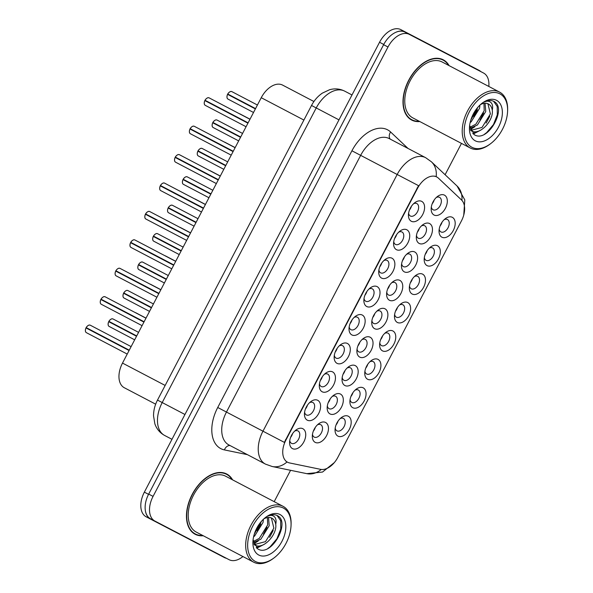 <?xml version="1.0" encoding="UTF-8"?>
<svg xmlns="http://www.w3.org/2000/svg" width="593" height="593" viewBox="0 0 593 593"><rect width="100%" height="100%" fill="white"/><g stroke="black" fill="none" stroke-linecap="round" stroke-linejoin="round"><path stroke-width="0.89" d="M348.321 416.234A11.223 6.968 -62.3 0 1 349.307 429.391A11.223 6.968 -62.3 0 1 337.921 436.122A11.223 6.968 -62.3 0 1 335.052 429.673A11.223 6.968 -62.3 0 1 341.405 417.554A11.223 6.968 -62.3 0 1 348.321 416.234M335.215 428.035A7.012 4.359 117.7 0 0 336.943 430.859A7.012 4.359 117.7 0 0 344.059 426.663A7.012 4.359 117.7 0 0 343.458 418.436A7.012 4.359 117.7 0 0 343.451 418.428A7.012 4.359 117.7 0 0 340.152 418.614M392.892 330.976A11.223 6.968 -62.3 0 1 393.871 344.14A11.223 6.968 -62.3 0 1 382.492 350.871A11.223 6.968 -62.3 0 1 379.616 344.422A11.223 6.968 -62.3 0 1 385.976 332.295A11.223 6.968 -62.3 0 1 392.892 330.976M379.787 342.784A7.012 4.359 117.7 0 0 381.514 345.608A7.012 4.359 117.7 0 0 388.63 341.412A7.012 4.359 117.7 0 0 388.022 333.184A7.012 4.359 117.7 0 0 388.015 333.177A7.012 4.359 117.7 0 0 384.724 333.362M407.747 302.563A11.223 6.968 -62.3 0 1 408.725 315.728A11.223 6.968 -62.3 0 1 397.347 322.451A11.223 6.968 -62.3 0 1 394.478 316.002A11.223 6.968 -62.3 0 1 400.831 303.883A11.223 6.968 -62.3 0 1 407.747 302.563M394.641 314.364A7.012 4.359 117.7 0 0 396.369 317.188A7.012 4.359 117.7 0 0 403.485 312.993A7.012 4.359 117.7 0 0 402.884 304.765A7.012 4.359 117.7 0 0 402.877 304.758A7.012 4.359 117.7 0 0 399.578 304.943M422.601 274.144A11.223 6.968 -62.3 0 1 423.587 287.308A11.223 6.968 -62.3 0 1 412.202 294.032A11.223 6.968 -62.3 0 1 409.333 287.583A11.223 6.968 -62.3 0 1 415.686 275.463A11.223 6.968 -62.3 0 1 422.601 274.144M409.496 285.952A7.012 4.359 117.7 0 0 411.223 288.769A7.012 4.359 117.7 0 0 411.231 288.776A7.012 4.359 117.7 0 0 418.339 284.573A7.012 4.359 117.7 0 0 417.739 276.345A7.012 4.359 117.7 0 0 417.731 276.345A7.012 4.359 117.7 0 0 414.433 276.531M378.03 359.395A11.223 6.968 -62.3 0 1 379.016 372.56A11.223 6.968 -62.3 0 1 367.638 379.283A11.223 6.968 -62.3 0 1 364.762 372.834A11.223 6.968 -62.3 0 1 371.114 360.714A11.223 6.968 -62.3 0 1 378.03 359.395M364.925 371.203A7.012 4.359 117.7 0 0 366.659 374.02A7.012 4.359 117.7 0 0 373.775 369.824A7.012 4.359 117.7 0 0 373.167 361.597A7.012 4.359 117.7 0 0 373.16 361.597A7.012 4.359 117.7 0 0 369.869 361.782M363.175 387.815A11.223 6.968 -62.3 0 1 364.161 400.979A11.223 6.968 -62.3 0 1 352.776 407.702A11.223 6.968 -62.3 0 1 349.907 401.253A11.223 6.968 -62.3 0 1 356.26 389.134A11.223 6.968 -62.3 0 1 363.175 387.815M350.07 399.623A7.012 4.359 117.7 0 0 351.797 402.439A7.012 4.359 117.7 0 0 358.921 398.244A7.012 4.359 117.7 0 0 358.313 390.016A7.012 4.359 117.7 0 0 358.305 390.009A7.012 4.359 117.7 0 0 355.007 390.201M437.456 245.724A11.223 6.968 -62.3 0 1 438.442 258.889A11.223 6.968 -62.3 0 1 427.056 265.62A11.223 6.968 -62.3 0 1 424.188 259.171A11.223 6.968 -62.3 0 1 430.54 247.044A11.223 6.968 -62.3 0 1 437.456 245.724M424.351 257.532A7.012 4.359 117.7 0 0 426.078 260.349A7.012 4.359 117.7 0 0 433.201 256.161A7.012 4.359 117.7 0 0 432.594 247.926A7.012 4.359 117.7 0 0 432.586 247.926A7.012 4.359 117.7 0 0 429.295 248.111M452.311 217.312A11.223 6.968 -62.3 0 1 453.297 230.469A11.223 6.968 -62.3 0 1 441.918 237.2A11.223 6.968 -62.3 0 1 439.042 230.751A11.223 6.968 -62.3 0 1 445.395 218.632A11.223 6.968 -62.3 0 1 452.311 217.312M439.205 229.113A7.012 4.359 117.7 0 0 440.94 231.937A7.012 4.359 117.7 0 0 448.056 227.742A7.012 4.359 117.7 0 0 447.448 219.514A7.012 4.359 117.7 0 0 447.441 219.506A7.012 4.359 117.7 0 0 444.15 219.692M325.587 422.475A11.223 6.968 -62.3 0 1 326.573 435.64A11.223 6.968 -62.3 0 1 315.194 442.363A11.223 6.968 -62.3 0 1 312.318 435.914A11.223 6.968 -62.3 0 1 318.671 423.795A11.223 6.968 -62.3 0 1 325.587 422.475M312.481 434.276A7.012 4.359 117.7 0 0 314.216 437.1A7.012 4.359 117.7 0 0 321.332 432.905A7.012 4.359 117.7 0 0 320.724 424.677A7.012 4.359 117.7 0 0 320.717 424.67A7.012 4.359 117.7 0 0 317.425 424.855M340.449 394.056A11.223 6.968 -62.3 0 1 341.427 407.221A11.223 6.968 -62.3 0 1 330.049 413.944A11.223 6.968 -62.3 0 1 327.173 407.495A11.223 6.968 -62.3 0 1 333.533 395.375A11.223 6.968 -62.3 0 1 340.449 394.056M327.343 405.864A7.012 4.359 117.7 0 0 329.071 408.681A7.012 4.359 117.7 0 0 336.187 404.485A7.012 4.359 117.7 0 0 335.579 396.257A7.012 4.359 117.7 0 0 335.571 396.257A7.012 4.359 117.7 0 0 332.28 396.443M385.013 308.805A11.223 6.968 -62.3 0 1 385.999 321.969A11.223 6.968 -62.3 0 1 374.613 328.692A11.223 6.968 -62.3 0 1 371.744 322.244A11.223 6.968 -62.3 0 1 378.097 310.124A11.223 6.968 -62.3 0 1 385.013 308.805M371.907 320.613A7.012 4.359 117.7 0 0 373.634 323.43A7.012 4.359 117.7 0 0 380.758 319.234A7.012 4.359 117.7 0 0 380.15 311.006A7.012 4.359 117.7 0 0 380.143 310.999A7.012 4.359 117.7 0 0 376.851 311.192M355.303 365.636A11.223 6.968 -62.3 0 1 356.289 378.801A11.223 6.968 -62.3 0 1 344.904 385.532A11.223 6.968 -62.3 0 1 342.035 379.083A11.223 6.968 -62.3 0 1 348.387 366.956A11.223 6.968 -62.3 0 1 355.303 365.636M342.198 377.444A7.012 4.359 117.7 0 0 343.925 380.261A7.012 4.359 117.7 0 0 351.041 376.073A7.012 4.359 117.7 0 0 350.441 367.838A7.012 4.359 117.7 0 0 350.433 367.838A7.012 4.359 117.7 0 0 347.135 368.023M370.158 337.224A11.223 6.968 -62.3 0 1 371.144 350.381A11.223 6.968 -62.3 0 1 359.758 357.112A11.223 6.968 -62.3 0 1 356.89 350.663A11.223 6.968 -62.3 0 1 363.242 338.544A11.223 6.968 -62.3 0 1 370.158 337.224M357.053 349.025A7.012 4.359 117.7 0 0 358.78 351.849A7.012 4.359 117.7 0 0 358.787 351.849A7.012 4.359 117.7 0 0 365.896 347.654A7.012 4.359 117.7 0 0 365.295 339.426A7.012 4.359 117.7 0 0 365.288 339.418A7.012 4.359 117.7 0 0 361.989 339.604M429.584 223.554A11.223 6.968 -62.3 0 1 430.57 236.718A11.223 6.968 -62.3 0 1 419.184 243.441A11.223 6.968 -62.3 0 1 416.316 236.992A11.223 6.968 -62.3 0 1 422.668 224.873A11.223 6.968 -62.3 0 1 429.584 223.554M416.479 235.354A7.012 4.359 117.7 0 0 418.206 238.178A7.012 4.359 117.7 0 0 425.322 233.983A7.012 4.359 117.7 0 0 424.721 225.755A7.012 4.359 117.7 0 0 424.714 225.748A7.012 4.359 117.7 0 0 421.415 225.933M414.729 251.966A11.223 6.968 -62.3 0 1 415.708 265.13A11.223 6.968 -62.3 0 1 404.33 271.861A11.223 6.968 -62.3 0 1 401.461 265.412A11.223 6.968 -62.3 0 1 407.814 253.285A11.223 6.968 -62.3 0 1 414.729 251.966M401.624 263.774A7.012 4.359 117.7 0 0 403.351 266.598A7.012 4.359 117.7 0 0 410.467 262.402A7.012 4.359 117.7 0 0 409.859 254.175A7.012 4.359 117.7 0 0 409.859 254.167A7.012 4.359 117.7 0 0 406.561 254.353M399.867 280.385A11.223 6.968 -62.3 0 1 400.853 293.55A11.223 6.968 -62.3 0 1 389.475 300.273A11.223 6.968 -62.3 0 1 386.599 293.824A11.223 6.968 -62.3 0 1 392.951 281.705A11.223 6.968 -62.3 0 1 399.867 280.385M386.769 292.193A7.012 4.359 117.7 0 0 388.497 295.01A7.012 4.359 117.7 0 0 395.613 290.815A7.012 4.359 117.7 0 0 395.005 282.587A7.012 4.359 117.7 0 0 394.997 282.587A7.012 4.359 117.7 0 0 391.706 282.772M444.439 195.134A11.223 6.968 -62.3 0 1 445.425 208.299A11.223 6.968 -62.3 0 1 434.039 215.022A11.223 6.968 -62.3 0 1 431.17 208.573A11.223 6.968 -62.3 0 1 437.523 196.453A11.223 6.968 -62.3 0 1 444.439 195.134M431.333 206.942A7.012 4.359 117.7 0 0 433.06 209.759A7.012 4.359 117.7 0 0 440.184 205.563A7.012 4.359 117.7 0 0 439.576 197.336A7.012 4.359 117.7 0 0 439.569 197.336A7.012 4.359 117.7 0 0 436.27 197.521M406.85 229.795A11.223 6.968 -62.3 0 1 407.836 242.96A11.223 6.968 -62.3 0 1 396.458 249.683A11.223 6.968 -62.3 0 1 393.582 243.234A11.223 6.968 -62.3 0 1 399.934 231.114A11.223 6.968 -62.3 0 1 406.85 229.795M393.745 241.603A7.012 4.359 117.7 0 0 395.479 244.42A7.012 4.359 117.7 0 0 402.595 240.224A7.012 4.359 117.7 0 0 401.987 231.996A7.012 4.359 117.7 0 0 401.98 231.989A7.012 4.359 117.7 0 0 398.689 232.182M391.995 258.214A11.223 6.968 -62.3 0 1 392.981 271.372A11.223 6.968 -62.3 0 1 381.595 278.102A11.223 6.968 -62.3 0 1 378.727 271.653A11.223 6.968 -62.3 0 1 385.079 259.534A11.223 6.968 -62.3 0 1 391.995 258.214M378.89 270.015A7.012 4.359 117.7 0 0 380.617 272.839A7.012 4.359 117.7 0 0 387.74 268.644A7.012 4.359 117.7 0 0 387.133 260.416A7.012 4.359 117.7 0 0 387.125 260.409A7.012 4.359 117.7 0 0 383.827 260.594M377.141 286.627A11.223 6.968 -62.3 0 1 378.126 299.791A11.223 6.968 -62.3 0 1 366.741 306.522A11.223 6.968 -62.3 0 1 363.872 300.073A11.223 6.968 -62.3 0 1 370.225 287.946A11.223 6.968 -62.3 0 1 377.141 286.627M364.035 298.435A7.012 4.359 117.7 0 0 365.762 301.251A7.012 4.359 117.7 0 0 372.878 297.063A7.012 4.359 117.7 0 0 372.278 288.828A7.012 4.359 117.7 0 0 372.271 288.828A7.012 4.359 117.7 0 0 368.972 289.013M362.286 315.046A11.223 6.968 -62.3 0 1 363.264 328.211A11.223 6.968 -62.3 0 1 351.886 334.934A11.223 6.968 -62.3 0 1 349.018 328.485A11.223 6.968 -62.3 0 1 355.37 316.365A11.223 6.968 -62.3 0 1 362.286 315.046M349.181 326.854A7.012 4.359 117.7 0 0 350.908 329.671A7.012 4.359 117.7 0 0 358.024 325.475A7.012 4.359 117.7 0 0 357.423 317.248A7.012 4.359 117.7 0 0 357.416 317.248A7.012 4.359 117.7 0 0 354.117 317.433M347.424 343.466A11.223 6.968 -62.3 0 1 348.41 356.63A11.223 6.968 -62.3 0 1 337.032 363.353A11.223 6.968 -62.3 0 1 334.156 356.904A11.223 6.968 -62.3 0 1 340.515 344.785A11.223 6.968 -62.3 0 1 347.424 343.466M334.326 355.266A7.012 4.359 117.7 0 0 336.053 358.09A7.012 4.359 117.7 0 0 343.169 353.895A7.012 4.359 117.7 0 0 342.561 345.667A7.012 4.359 117.7 0 0 342.554 345.66A7.012 4.359 117.7 0 0 339.263 345.845M332.569 371.878A11.223 6.968 -62.3 0 1 333.555 385.042A11.223 6.968 -62.3 0 1 322.169 391.773A11.223 6.968 -62.3 0 1 319.301 385.324A11.223 6.968 -62.3 0 1 325.653 373.197A11.223 6.968 -62.3 0 1 332.569 371.878M319.464 383.686A7.012 4.359 117.7 0 0 321.198 386.51A7.012 4.359 117.7 0 0 328.314 382.315A7.012 4.359 117.7 0 0 327.707 374.087A7.012 4.359 117.7 0 0 327.699 374.079A7.012 4.359 117.7 0 0 324.408 374.265M317.715 400.297A11.223 6.968 -62.3 0 1 318.7 413.462A11.223 6.968 -62.3 0 1 307.315 420.185A11.223 6.968 -62.3 0 1 304.446 413.736A11.223 6.968 -62.3 0 1 310.799 401.617A11.223 6.968 -62.3 0 1 317.715 400.297M304.609 412.105A7.012 4.359 117.7 0 0 306.336 414.922A7.012 4.359 117.7 0 0 306.344 414.93A7.012 4.359 117.7 0 0 313.46 410.727A7.012 4.359 117.7 0 0 312.852 402.499A7.012 4.359 117.7 0 0 312.845 402.499A7.012 4.359 117.7 0 0 309.546 402.684M302.86 428.717A11.223 6.968 -62.3 0 1 303.846 441.881A11.223 6.968 -62.3 0 1 292.46 448.605A11.223 6.968 -62.3 0 1 289.592 442.156A11.223 6.968 -62.3 0 1 295.944 430.036A11.223 6.968 -62.3 0 1 302.86 428.717M289.755 440.525A7.012 4.359 117.7 0 0 291.482 443.342A7.012 4.359 117.7 0 0 298.598 439.146A7.012 4.359 117.7 0 0 297.997 430.918A7.012 4.359 117.7 0 0 297.99 430.911A7.012 4.359 117.7 0 0 294.691 431.104M421.712 201.375A11.223 6.968 -62.3 0 1 422.69 214.54A11.223 6.968 -62.3 0 1 411.312 221.263A11.223 6.968 -62.3 0 1 408.436 214.814A11.223 6.968 -62.3 0 1 414.796 202.695A11.223 6.968 -62.3 0 1 421.712 201.375M408.607 213.184A7.012 4.359 117.7 0 0 410.334 216A7.012 4.359 117.7 0 0 410.341 216.008A7.012 4.359 117.7 0 0 417.45 211.805A7.012 4.359 117.7 0 0 416.842 203.577A7.012 4.359 117.7 0 0 416.835 203.577A7.012 4.359 117.7 0 0 413.543 203.762M338.047 421.112A7.012 4.359 -62.3 0 1 336.068 424.892M382.618 335.853A7.012 4.359 -62.3 0 1 380.639 339.641M397.473 307.441A7.012 4.359 -62.3 0 1 395.494 311.221M412.335 279.021A7.012 4.359 -62.3 0 1 410.349 282.802M367.764 364.272A7.012 4.359 -62.3 0 1 365.785 368.053M352.909 392.692A7.012 4.359 -62.3 0 1 350.923 396.472M427.19 250.602A7.012 4.359 -62.3 0 1 425.203 254.382M442.044 222.19A7.012 4.359 -62.3 0 1 440.065 225.97M315.32 427.353A7.012 4.359 -62.3 0 1 313.341 431.133M330.175 398.933A7.012 4.359 -62.3 0 1 328.196 402.714M374.746 313.682A7.012 4.359 -62.3 0 1 372.76 317.463M345.03 370.514A7.012 4.359 -62.3 0 1 343.05 374.294M359.892 342.102A7.012 4.359 -62.3 0 1 357.905 345.882M419.31 228.431A7.012 4.359 -62.3 0 1 417.331 232.211M404.456 256.843A7.012 4.359 -62.3 0 1 402.477 260.631M389.601 285.263A7.012 4.359 -62.3 0 1 387.622 289.043M434.172 200.011A7.012 4.359 -62.3 0 1 432.186 203.792M396.584 234.672A7.012 4.359 -62.3 0 1 394.604 238.453M381.729 263.092A7.012 4.359 -62.3 0 1 379.742 266.872M366.874 291.504A7.012 4.359 -62.3 0 1 364.888 295.284M352.012 319.923A7.012 4.359 -62.3 0 1 350.033 323.704M337.158 348.343A7.012 4.359 -62.3 0 1 335.178 352.123M322.303 376.755A7.012 4.359 -62.3 0 1 320.324 380.543M307.448 405.175A7.012 4.359 -62.3 0 1 305.462 408.955M292.586 433.594A7.012 4.359 -62.3 0 1 290.607 437.375M411.438 206.253A7.012 4.359 -62.3 0 1 409.459 210.033M289.532 462.933A18.939 11.764 -62.3 0 1 287.59 462.251A18.939 11.764 -62.3 0 1 287.575 462.236A18.939 11.764 -62.3 0 1 285.93 440.036L417.531 188.307A18.939 11.764 -62.3 0 1 436.752 176.966A18.939 11.764 -62.3 0 1 438.412 178.152L461.458 199.908A18.939 11.764 -62.3 0 1 461.436 220.922L337.854 457.307A18.939 11.764 -62.3 0 1 320.598 469.345L289.532 462.933M155.677 404.181L124.337 387.755A21.044 13.068 -62.3 0 1 124.337 387.755A21.044 13.068 -62.3 0 1 122.506 363.086L261.246 97.704A21.044 13.068 -62.3 0 1 282.609 85.103L313.927 101.514M232.582 479.848A34.016 21.126 117.7 0 0 226.741 474.015A34.016 21.126 117.7 0 0 226.704 474A34.016 21.126 117.7 0 0 192.221 494.362A34.016 21.126 117.7 0 0 195.156 534.271A34.016 21.126 117.7 0 0 195.186 534.286A34.016 21.126 117.7 0 0 203.273 535.753M193.296 533.085A34.016 21.126 117.7 0 0 194.104 533.322M225.362 473.688A34.016 21.126 117.7 0 0 224.703 473.155M449.116 65.645A34.016 21.126 117.7 0 0 443.275 59.811A34.016 21.126 117.7 0 0 443.245 59.797A34.016 21.126 117.7 0 0 408.755 80.159A34.016 21.126 117.7 0 0 411.69 120.068A34.016 21.126 117.7 0 0 411.727 120.082A34.016 21.126 117.7 0 0 419.814 121.55M409.83 118.882A34.016 21.126 117.7 0 0 410.645 119.119M441.904 59.485A34.016 21.126 117.7 0 0 441.244 58.952M265.427 464.097A28.056 17.427 -62.3 0 1 265.405 464.082A28.056 17.427 -62.3 0 1 262.966 431.193L284.351 442.378L418.554 185.676L397.169 174.49A28.056 17.427 -62.3 0 1 425.626 157.671A28.056 17.427 -62.3 0 1 425.648 157.686L389.141 138.547A28.056 17.427 117.7 0 0 389.112 138.532A28.056 17.427 117.7 0 0 360.655 155.351L226.459 412.053A28.056 17.427 117.7 0 0 228.891 444.943A28.056 17.427 117.7 0 0 228.913 444.958M228.891 444.943L265.464 464.119L272.202 466.513A24.55 18.939 -78.3 0 0 287.027 461.954L285.752 461.05M479.188 70.737A21.044 13.068 117.7 0 0 479.166 70.73A21.044 13.068 117.7 0 0 479.144 70.723L404.952 32.096A21.044 13.068 117.7 0 0 383.612 44.705L148.68 494.088A21.044 13.068 117.7 0 0 150.503 518.756A21.044 13.068 117.7 0 0 150.526 518.771L154.862 521.047M434.699 176.128L436.174 176.662A24.55 18.954 -46.6 0 0 431.415 161.8L425.648 157.686M488.825 86.452A21.044 13.068 117.7 0 0 483.547 73.028A21.044 13.068 117.7 0 0 483.525 73.013L409.333 34.394A21.044 13.068 117.7 0 0 387.992 47.003L153.061 496.385A21.044 13.068 117.7 0 0 154.884 521.054A21.044 13.068 117.7 0 0 154.906 521.069L229.098 559.688A21.044 13.068 117.7 0 0 242.93 556.538M274.188 501.656L290.577 470.308M445.106 174.727L461.48 143.395M480.856 71.612A21.044 13.068 117.7 0 0 479.1 70.382L474.719 68.084A21.044 13.068 117.7 0 0 474.719 68.084A21.044 13.068 117.7 0 0 474.704 68.076L400.89 29.65A21.044 13.068 117.7 0 0 379.55 42.259L144.358 492.138A21.044 13.068 117.7 0 0 146.182 516.814A21.044 13.068 117.7 0 0 146.204 516.822L150.548 519.097M145.448 511.092A21.044 13.068 117.7 0 0 150.57 519.112A21.044 13.068 117.7 0 0 150.585 519.12L224.391 557.546A21.044 13.068 117.7 0 0 226.356 558.265M479.1 70.382A21.044 13.068 117.7 0 0 479.085 70.367L405.278 31.948A21.044 13.068 117.7 0 0 395.739 32.341M204.993 100.254C206.586 98.03 207.995 97.252 209.218 97.912L209.218 97.912A4.21 2.617 117.7 0 0 209.218 97.912L209.225 97.919A4.21 2.617 117.7 0 0 205.037 100.276L205.015 100.269A4.069 2.528 -62.3 0 1 206.586 98.438M204.244 102.908A4.069 2.528 -62.3 0 1 204.852 100.588L247.933 123.174M205.015 100.269L248.044 122.951M204.852 100.588L247.993 123.062M205.037 100.276L248.104 122.847M231.959 91.678A4.21 2.617 117.7 0 0 231.952 91.678A4.21 2.617 117.7 0 0 231.952 91.67A4.21 2.617 117.7 0 0 227.771 94.035L227.749 94.028A4.069 2.528 -62.3 0 1 229.321 92.197M226.978 96.666A4.069 2.528 -62.3 0 1 227.579 94.346L255.383 108.919M227.749 94.028L255.501 108.704M227.579 94.346L255.442 108.808M227.771 94.035L255.553 108.601M283.335 508.038A30.161 18.731 117.7 0 0 252.751 526.117A30.161 18.731 117.7 0 0 255.39 561.489A30.161 18.731 117.7 0 0 273.981 557.946A30.161 18.731 117.7 0 0 291.052 525.368A30.161 18.731 117.7 0 0 283.335 508.038M291.052 525.368L291.089 524.42A31.562 19.606 117.7 0 0 283.046 506.303A31.562 19.606 117.7 0 0 283.017 506.281A31.562 19.606 117.7 0 0 251.017 525.176A31.562 19.606 117.7 0 0 253.737 562.208A31.562 19.606 117.7 0 0 253.767 562.223A31.562 19.606 117.7 0 0 273.217 558.51L273.981 557.946M225.629 476.201A31.562 19.606 117.7 0 0 225.599 476.186A31.562 19.606 117.7 0 0 225.57 476.172A31.562 19.606 117.7 0 0 193.57 495.066A31.562 19.606 117.7 0 0 196.29 532.099A31.562 19.606 117.7 0 0 196.327 532.114M232.041 479.567A33.668 20.911 117.7 0 0 226.578 474.326A33.668 20.911 117.7 0 0 226.541 474.311A33.668 20.911 117.7 0 0 192.414 494.458A33.668 20.911 117.7 0 0 195.319 533.959A33.668 20.911 117.7 0 0 195.349 533.974A33.668 20.911 117.7 0 0 202.739 535.472M263.411 519.268L263.033 522.47L254.656 535.976L253.596 536.776M261.58 521.173L254.308 534.123M268.525 517.452L269.215 525.709L260.838 539.222L253.493 542.58M267.413 517.563L267.673 524.901L259.297 538.407L253.278 541.528M253.085 539.763L257.621 548.821C270.971 557.783 290.34 523.13 278.065 516.014L277.42 515.643C274.529 514.205 271.216 514.428 267.473 516.31C270.438 514.939 272.81 515.147 274.581 516.926C276.049 518.527 276.434 521.002 275.738 524.368A15.855 9.851 117.7 0 0 271.861 518.171A15.855 9.851 117.7 0 0 271.846 518.163A15.855 9.851 117.7 0 0 263.826 518.882M275.738 524.368C277.331 534.686 263.033 550.252 254.753 545.004L254.182 544.678M271.401 517.956L273.855 528.141L265.479 541.646L254.152 544.611M278.065 516.014L277.42 515.643M258.77 555.033A22.868 14.202 117.7 0 0 281.964 541.327A22.868 14.202 117.7 0 0 279.963 514.502A22.868 14.202 117.7 0 0 265.864 517.185A22.868 14.202 117.7 0 0 252.922 541.891A22.868 14.202 117.7 0 0 258.77 555.033M277.064 515.465L280.674 520.676L280.748 529.023L276.968 538.711L270.141 546.805L267.754 548.562M273.225 530.453L269.585 537.34M261.268 545.516L256.228 547.724M267.043 527.214L263.403 534.1M260.861 523.975L257.214 530.861M264.419 544.226L256.739 548.191M258.237 540.986L253.834 543.781M499.877 93.835A30.161 18.731 117.7 0 0 469.293 111.914A30.161 18.731 117.7 0 0 471.932 147.286A30.161 18.731 117.7 0 0 490.522 143.743A30.161 18.731 117.7 0 0 507.593 111.165A30.161 18.731 117.7 0 0 499.877 93.835M507.593 111.165L507.63 110.224A31.562 19.606 117.7 0 0 499.588 92.1A31.562 19.606 117.7 0 0 499.558 92.078A31.562 19.606 117.7 0 0 467.558 110.973A31.562 19.606 117.7 0 0 470.279 148.005A31.562 19.606 117.7 0 0 470.308 148.02A31.562 19.606 117.7 0 0 489.759 144.314L490.522 143.743M442.17 62.006A31.562 19.606 117.7 0 0 442.141 61.983A31.562 19.606 117.7 0 0 442.111 61.968A31.562 19.606 117.7 0 0 410.111 80.863A31.562 19.606 117.7 0 0 412.832 117.896A31.562 19.606 117.7 0 0 412.861 117.911M448.582 65.363A33.668 20.911 117.7 0 0 443.119 60.123A33.668 20.911 117.7 0 0 443.082 60.108A33.668 20.911 117.7 0 0 408.948 80.255A33.668 20.911 117.7 0 0 411.853 119.756A33.668 20.911 117.7 0 0 411.89 119.771A33.668 20.911 117.7 0 0 419.281 121.276M479.952 105.065L479.574 108.267L471.198 121.773L470.138 122.573M478.121 106.97L470.849 119.919M485.067 103.249L485.756 111.506L477.38 125.019L470.027 128.377M483.955 103.36L484.207 110.698L475.831 124.204L469.819 127.325M469.626 125.56L474.163 134.618C487.513 143.58 506.882 108.927 494.599 101.811L493.962 101.44C491.071 100.002 487.75 100.224 484.007 102.115C486.979 100.736 489.351 100.943 491.123 102.722C492.59 104.324 492.976 106.807 492.279 110.165A15.855 9.851 117.7 0 0 488.395 103.968A15.855 9.851 117.7 0 0 488.38 103.96A15.855 9.851 117.7 0 0 480.367 104.679M492.279 110.165C493.873 120.483 479.574 136.049 471.294 130.801L470.723 130.475M487.935 103.753L490.396 113.938L482.02 127.451L470.694 130.408M494.599 101.811L493.962 101.44M475.312 140.83A22.868 14.202 117.7 0 0 498.505 127.124A22.868 14.202 117.7 0 0 496.504 100.299A22.868 14.202 117.7 0 0 482.405 102.982A22.868 14.202 117.7 0 0 469.463 127.688A22.868 14.202 117.7 0 0 475.312 140.83M493.598 101.262L497.216 106.473L497.29 114.82L493.509 124.508L486.675 132.602L484.296 134.366M489.766 116.25L486.127 123.136M477.81 131.312L472.762 133.521M483.584 113.011L479.937 119.897M477.402 109.772L473.755 116.658M480.96 130.023L473.281 133.988M474.778 126.783L470.375 129.578M233.19 151.371L190.131 128.674L233.249 151.267M189.389 131.327A4.069 2.528 -62.3 0 1 189.99 129.007L233.079 151.593M189.997 129L233.138 151.482M179.516 154.751A4.21 2.617 117.7 0 0 179.509 154.751A4.21 2.617 117.7 0 0 175.328 157.108L175.306 157.108A4.069 2.528 -62.3 0 1 176.877 155.277M175.157 157.434A4.21 2.617 117.7 0 0 175.602 162.208C174.364 161.548 174.201 159.947 175.113 157.412L218.217 180.005M175.306 157.108L218.335 179.79M175.135 157.419L218.276 179.894M175.328 157.108L218.387 179.686M160.421 185.505C162.022 183.289 163.431 182.503 164.654 183.17L164.654 183.17A4.21 2.617 117.7 0 0 164.654 183.17A4.21 2.617 117.7 0 0 160.473 185.527L160.444 185.52A4.069 2.528 -62.3 0 1 162.022 183.689M159.68 188.159A4.069 2.528 -62.3 0 1 160.28 185.846L203.362 208.425M160.444 185.52L203.481 208.202M160.28 185.839L203.421 208.313M160.473 185.527L203.532 208.099M188.626 236.622L145.589 213.94C147.16 211.701 148.576 210.923 149.792 211.582L149.792 211.582A4.21 2.617 117.7 0 0 149.792 211.582L149.799 211.59A4.21 2.617 117.7 0 0 145.611 213.947L145.589 213.94A4.069 2.528 -62.3 0 1 147.16 212.109M144.818 216.578A4.069 2.528 -62.3 0 1 145.426 214.258L188.507 236.844M186.647 240.402L145.893 219.039A4.21 2.617 117.7 0 0 145.893 219.047A4.21 2.617 117.7 0 1 145.441 214.273L188.567 236.733M145.611 213.947L188.678 236.518M242.567 133.44L217.097 120.09A4.21 2.617 117.7 0 0 217.097 120.09A4.21 2.617 117.7 0 0 212.909 122.454L212.887 122.447A4.069 2.528 -62.3 0 1 214.458 120.616M212.124 125.086A4.069 2.528 -62.3 0 1 212.724 122.766L240.528 137.339M212.887 122.447L240.639 137.116M212.724 122.758L240.588 137.228M212.909 122.454L240.699 137.013M199.604 149.028A4.069 2.528 -62.3 0 0 198.04 150.859C199.604 148.628 201.02 147.85 202.235 148.509L202.235 148.509A4.21 2.617 117.7 0 0 202.235 148.509L202.243 148.509A4.21 2.617 117.7 0 0 198.055 150.867L225.785 165.536M197.261 153.498A4.069 2.528 -62.3 0 1 197.869 151.185L225.666 165.758M223.806 169.316L198.336 155.966A4.21 2.617 117.7 0 1 197.884 151.193L225.725 165.647M198.055 150.867L225.837 165.432M210.93 193.955L183.178 179.279C184.749 177.04 186.158 176.262 187.381 176.922L187.381 176.922A4.21 2.617 117.7 0 0 187.381 176.922L187.388 176.929A4.21 2.617 117.7 0 0 183.2 179.286L183.178 179.279A4.069 2.528 -62.3 0 1 184.749 177.448M182.407 181.918A4.069 2.528 -62.3 0 1 183.007 179.597L210.811 194.178M183.482 184.386A4.21 2.617 117.7 0 1 183.474 184.379A4.21 2.617 117.7 0 1 183.029 179.612L210.871 194.059M183.2 179.286L210.982 193.852M196.075 222.368L168.293 207.683L196.127 222.264M196.016 222.479L168.13 208.002L195.957 222.59M173.764 265.041L130.734 242.359C132.306 240.121 133.714 239.342 134.937 240.002L134.937 240.002A4.21 2.617 117.7 0 0 134.937 240.002A4.21 2.617 117.7 0 0 134.945 240.002A4.21 2.617 117.7 0 0 130.756 242.367L130.734 242.359A4.069 2.528 -62.3 0 1 132.306 240.528M129.963 244.998A4.069 2.528 -62.3 0 1 130.564 242.678L173.653 265.264M171.792 268.822L131.038 247.459A4.21 2.617 117.7 0 1 130.586 242.685L173.712 265.145M130.756 242.367L173.823 264.938M158.909 293.453L115.85 270.756L158.961 293.35M158.85 293.565L115.687 271.083L158.791 293.676M144.055 321.873L100.995 299.176L144.106 321.769M100.254 301.83A4.069 2.528 -62.3 0 1 100.854 299.509L143.936 322.095M100.877 299.524A4.21 2.617 117.7 0 0 101.321 304.291C100.084 303.638 99.921 302.037 100.832 299.495L143.995 321.984M90.381 325.26A4.21 2.617 117.7 0 0 90.373 325.253A4.21 2.617 117.7 0 0 86.185 327.618L86.163 327.61A4.069 2.528 -62.3 0 1 87.734 325.779M85.392 330.249A4.069 2.528 -62.3 0 1 86 327.929L129.081 350.515M86.163 327.61L129.2 350.293M86.015 327.944A4.21 2.617 117.7 0 0 86.467 332.71C85.222 332.05 85.058 330.457 85.97 327.914L129.141 350.404M86.185 327.618L129.252 350.189M181.213 250.787L153.439 236.096L181.273 250.683M152.697 238.749A4.069 2.528 -62.3 0 1 153.298 236.437L181.102 251.009M153.298 236.429L181.161 250.898M142.824 262.18A4.21 2.617 117.7 0 0 142.817 262.18A4.21 2.617 117.7 0 0 138.629 264.537L138.606 264.53A4.069 2.528 -62.3 0 1 140.178 262.699M137.835 267.169A4.069 2.528 -62.3 0 1 138.443 264.856L166.248 279.429M138.606 264.53L166.359 279.207M138.458 264.863A4.21 2.617 117.7 0 0 138.91 269.637C137.665 268.977 137.502 267.376 138.414 264.834L166.307 279.31M138.629 264.537L166.418 279.103M153.424 303.942L127.962 290.6A4.21 2.617 117.7 0 0 127.955 290.592A4.21 2.617 117.7 0 0 123.774 292.957L123.752 292.949A4.069 2.528 -62.3 0 1 125.323 291.119M122.981 295.588A4.069 2.528 -62.3 0 1 123.589 293.268L151.385 307.841M123.752 292.949L151.504 307.626M149.525 311.407L124.056 298.049A4.21 2.617 117.7 0 0 124.056 298.057A4.21 2.617 117.7 0 1 123.603 293.283L151.445 307.73M123.774 292.957L151.556 307.515M113.107 319.019A4.21 2.617 117.7 0 0 113.107 319.012A4.21 2.617 117.7 0 0 108.919 321.376L108.897 321.369A4.069 2.528 -62.3 0 1 110.468 319.538M136.59 336.149L108.704 321.673L136.531 336.261M108.897 321.369L136.649 336.038M108.919 321.376L136.701 335.934M417.531 188.307L417.049 188.055M285.93 440.036L285.448 439.784M165.158 385.443L122.506 363.086M303.898 120.06L261.246 97.704M351.923 150.785L397.169 174.49L262.966 431.193L217.727 407.487L351.923 150.785A35.069 21.785 -62.3 0 1 387.496 129.771A35.069 21.785 -62.3 0 1 390.602 131.987L408.051 148.465M461.903 200.367A24.55 18.954 -46.6 0 0 457.084 186.039L464.793 199.908L463.748 215.066M334.348 462.577L322.533 472.043L306.811 473.659A24.55 18.939 -78.3 0 0 321.228 469.448M247.385 454.646L224.399 449.902A35.069 21.785 -62.3 0 1 217.727 407.487M387.992 47.003L383.612 44.705M409.333 34.394L404.952 32.096M153.061 496.385L148.68 494.088M483.525 73.013L479.144 70.723M224.399 449.902A7.012 5.411 101.7 0 1 229.936 445.499M390.164 139.088A7.012 5.411 133.4 0 1 390.602 131.987M344.733 91.159A28.056 17.427 117.7 0 0 344.711 91.144A28.056 17.427 117.7 0 0 344.681 91.137A28.056 17.427 117.7 0 0 316.225 107.948L162.208 402.565A28.056 17.427 117.7 0 0 164.639 435.462A28.056 17.427 117.7 0 0 164.661 435.477M184.957 414.492L157.501 400.09L311.525 105.472L338.981 119.875M144.358 492.138L148.554 494.34M379.55 42.259L383.745 44.46M400.89 29.65L405.278 31.948M474.704 68.076L479.085 70.367M204.867 100.602A4.21 2.617 117.7 0 0 205.319 105.369A4.21 2.617 117.7 0 0 205.319 105.376L246.073 126.732M227.601 94.361A4.21 2.617 117.7 0 0 228.046 99.127A4.21 2.617 117.7 0 0 228.053 99.135L253.522 112.485M239.824 113.849L239.831 113.849A4.21 2.617 117.7 0 0 239.29 113.678L239.831 113.849A4.21 2.617 117.7 0 0 239.824 113.849L250.016 119.193M190.131 128.674C191.732 126.45 193.14 125.672 194.363 126.331L194.363 126.331A4.21 2.617 117.7 0 0 194.371 126.331A4.21 2.617 117.7 0 0 194.363 126.331A4.21 2.617 117.7 0 0 190.183 128.696A4.069 2.528 -62.3 0 1 191.732 126.858M190.012 129.022A4.21 2.617 117.7 0 0 190.457 133.788A4.21 2.617 117.7 0 0 190.464 133.788L231.211 155.151M220.255 176.114L179.509 154.751C178.285 154.091 176.877 154.869 175.276 157.086M175.602 162.208A4.21 2.617 117.7 0 0 175.61 162.208L216.356 183.571M174.535 159.739A4.069 2.528 -62.3 0 1 175.135 157.427M160.303 185.854A4.21 2.617 117.7 0 0 160.747 190.627A4.21 2.617 117.7 0 0 160.755 190.627L201.501 211.983M224.421 142.09L224.969 142.268A4.21 2.617 117.7 0 0 224.969 142.268A4.21 2.617 117.7 0 0 224.436 142.098M209.566 170.502L210.115 170.68A4.21 2.617 117.7 0 0 210.115 170.68A4.21 2.617 117.7 0 0 210.115 170.688A4.21 2.617 117.7 0 0 209.574 170.51M194.704 198.922L195.253 199.1A4.21 2.617 117.7 0 0 195.253 199.1A4.21 2.617 117.7 0 0 195.26 199.1A4.21 2.617 117.7 0 0 194.719 198.929M180.398 227.519A4.21 2.617 117.7 0 0 179.864 227.349L180.405 227.519A4.21 2.617 117.7 0 0 180.398 227.519L190.59 232.856M212.746 122.773A4.21 2.617 117.7 0 0 213.191 127.547L238.668 140.897M172.533 205.348A4.21 2.617 117.7 0 0 172.526 205.341L172.526 205.341A4.21 2.617 117.7 0 0 168.345 207.706A4.069 2.528 -62.3 0 1 169.894 205.867M168.175 208.032A4.21 2.617 117.7 0 0 168.62 212.798A4.21 2.617 117.7 0 0 168.627 212.798L194.096 226.155M167.552 210.337A4.069 2.528 -62.3 0 1 168.153 208.017M115.85 270.756C117.451 268.54 118.859 267.762 120.082 268.421L120.082 268.421A4.21 2.617 117.7 0 0 120.082 268.421L120.082 268.421A4.21 2.617 117.7 0 0 115.902 270.779A4.069 2.528 -62.3 0 1 117.451 268.94M115.731 271.105A4.21 2.617 117.7 0 0 116.176 275.878A4.21 2.617 117.7 0 0 116.184 275.878L156.93 297.241M115.109 273.41A4.069 2.528 -62.3 0 1 115.709 271.097M100.995 299.176C102.596 296.952 104.005 296.174 105.228 296.834L105.228 296.834A4.21 2.617 117.7 0 0 105.228 296.841A4.21 2.617 117.7 0 0 105.228 296.834A4.21 2.617 117.7 0 0 101.047 299.198A4.069 2.528 -62.3 0 1 102.596 297.36M101.321 304.291A4.21 2.617 117.7 0 0 101.329 304.298L142.075 325.653M131.12 346.616L90.373 325.253A4.21 2.617 117.7 0 0 90.366 325.253L90.366 325.253C89.15 324.593 87.742 325.372 86.141 327.595M86.467 332.71L127.221 354.073M153.439 236.096C155.04 233.879 156.448 233.101 157.671 233.761L157.671 233.761A4.21 2.617 117.7 0 0 157.671 233.761L157.671 233.761A4.21 2.617 117.7 0 0 153.491 236.118A4.069 2.528 -62.3 0 1 155.04 234.287M153.32 236.444A4.21 2.617 117.7 0 0 153.765 241.218A4.21 2.617 117.7 0 0 153.772 241.218L179.242 254.567M168.286 275.53L142.817 262.18A4.21 2.617 117.7 0 0 142.809 262.18L142.809 262.18C141.594 261.513 140.178 262.299 138.584 264.515M138.91 269.637L164.387 282.987M138.569 332.362L113.107 319.012A4.21 2.617 117.7 0 0 113.1 319.012L113.1 319.012C111.877 318.352 110.468 319.13 108.867 321.347M108.126 324.008A4.069 2.528 -62.3 0 1 108.727 321.688A4.21 2.617 117.7 0 0 109.194 326.469A4.21 2.617 117.7 0 0 109.201 326.469L134.67 339.819M165.543 255.931A4.21 2.617 117.7 0 0 165.01 255.761L165.543 255.939A4.21 2.617 117.7 0 0 165.543 255.939A4.21 2.617 117.7 0 0 165.543 255.931L175.736 261.276M150.14 284.173L150.689 284.351A4.21 2.617 117.7 0 0 150.689 284.351A4.21 2.617 117.7 0 0 150.155 284.18M135.827 312.77L135.834 312.77A4.21 2.617 117.7 0 0 135.293 312.6L135.827 312.77A4.21 2.617 117.7 0 0 135.834 312.77L146.019 318.115M436.752 176.966L436.174 176.662M287.575 462.236L286.99 461.932M457.084 186.039L431.415 161.8M272.202 466.513L306.811 473.659M154.884 521.054L150.503 518.756M483.547 73.028L479.166 70.73M171.985 439.309L164.639 435.462C159.925 432.883 156.671 429.006 154.869 423.839L153.543 415.923C153.528 410.445 154.847 405.167 157.501 400.09M311.525 105.472C314.186 100.387 317.774 96.288 322.288 93.16L329.538 89.743C334.815 88.268 339.856 88.728 344.659 91.122L351.997 94.969M146.182 516.814L150.57 519.112M209.225 97.919L249.972 119.275M205.319 105.369C204.074 104.716 203.91 103.115 204.822 100.573M231.952 91.67L231.952 91.67C230.729 91.011 229.321 91.789 227.719 94.013M231.952 91.678L257.421 105.02M228.046 99.127C226.808 98.468 226.645 96.874 227.556 94.331M196.29 532.099L253.737 562.208M192.636 532.558L195.319 533.959M254.197 544.715L254.738 544.997M223.895 472.917L226.578 474.326M225.599 476.186L283.046 506.303M412.832 117.896L470.279 148.005M409.177 118.355L411.853 119.756M470.738 130.512L471.279 130.794M440.436 58.714L443.119 60.123M442.141 61.983L499.588 92.1M194.371 126.331L235.117 147.694M190.457 133.788C189.219 133.129 189.056 131.535 189.968 128.992M164.654 183.17L205.4 204.526M160.747 190.627C159.51 189.968 159.339 188.366 160.251 185.824M149.799 211.59L190.546 232.945M145.893 219.039C144.648 218.38 144.484 216.786 145.396 214.243M224.969 142.268L235.162 147.605M210.115 170.68L220.299 176.025M195.253 199.1L205.445 204.444M217.09 120.09C215.874 119.43 214.466 120.209 212.865 122.425M213.191 127.547C211.953 126.887 211.783 125.286 212.694 122.751M202.243 148.509L227.705 161.859M198.336 155.966C197.091 155.307 196.928 153.706 197.84 151.171M187.388 176.929L212.85 190.279M182.985 179.583C182.073 182.125 182.236 183.726 183.474 184.379L208.951 197.736M197.995 218.691L172.526 205.341C171.303 204.681 169.894 205.46 168.293 207.683M168.62 212.798C167.382 212.138 167.219 210.545 168.13 208.002M134.945 240.002L175.691 261.365M131.038 247.459C129.793 246.799 129.63 245.198 130.542 242.663M120.082 268.421L160.829 289.777M116.176 275.878C114.938 275.219 114.775 273.618 115.687 271.083M105.228 296.841L145.974 318.196M157.671 233.761L183.141 247.111M153.765 241.218C152.527 240.558 152.357 238.957 153.268 236.422M127.955 290.592C126.732 289.933 125.323 290.711 123.729 292.935M124.056 298.049C122.81 297.389 122.647 295.796 123.559 293.253M109.194 326.469C107.956 325.809 107.793 324.208 108.704 321.673M150.689 284.351L160.873 289.695"/></g></svg>
